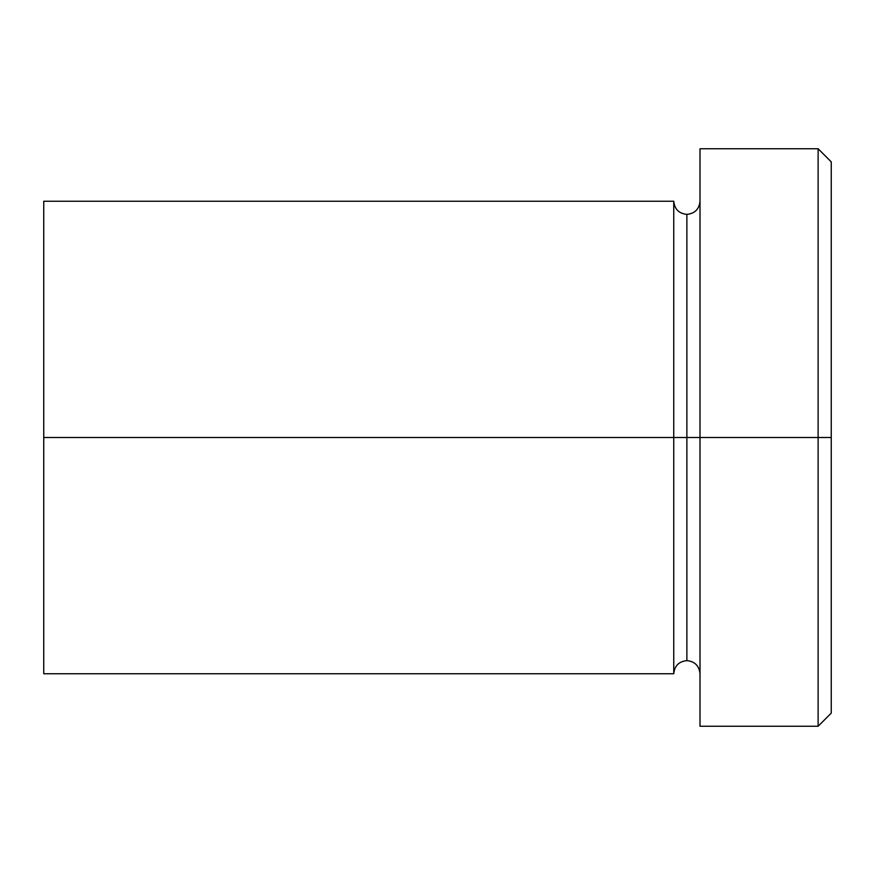 <?xml version="1.0" encoding="UTF-8"?>
<svg xmlns="http://www.w3.org/2000/svg" width="875" height="875" viewBox="0 0 875 875"><rect width="100%" height="100%" fill="white"/><g stroke="black" fill="none" stroke-linecap="round" stroke-linejoin="round"><path stroke-width="1.31" d="M700 673.75C699.191 665.809 694.816 661.434 686.875 660.625C678.934 661.434 674.559 665.809 673.75 673.75L673.75 437.5L686.875 437.5L686.875 214.375L686.875 437.5L700 437.5L700 726.25L700 148.75L700 437.5L831.25 437.5L831.25 161.875L831.25 713.125L831.25 437.5L818.125 437.5L818.125 726.25L818.125 437.5L686.875 437.5L686.875 214.375L686.875 437.5L673.75 437.5L673.75 201.25L673.75 437.5L43.75 437.5L43.75 673.75L43.75 201.25L43.75 437.5L673.75 437.5L673.75 201.25L43.75 201.25M818.125 437.5L818.125 148.75L818.125 437.5M673.75 437.5L673.75 673.75L673.75 437.5M686.875 437.5L686.875 660.625L686.875 437.5M700 726.25L818.125 726.25L831.25 713.125M673.75 201.25C674.559 209.191 678.934 213.566 686.875 214.375C694.816 213.566 699.191 209.191 700 201.25M673.75 673.75L43.75 673.75M831.25 161.875L818.125 148.75L700 148.75"/></g></svg>
